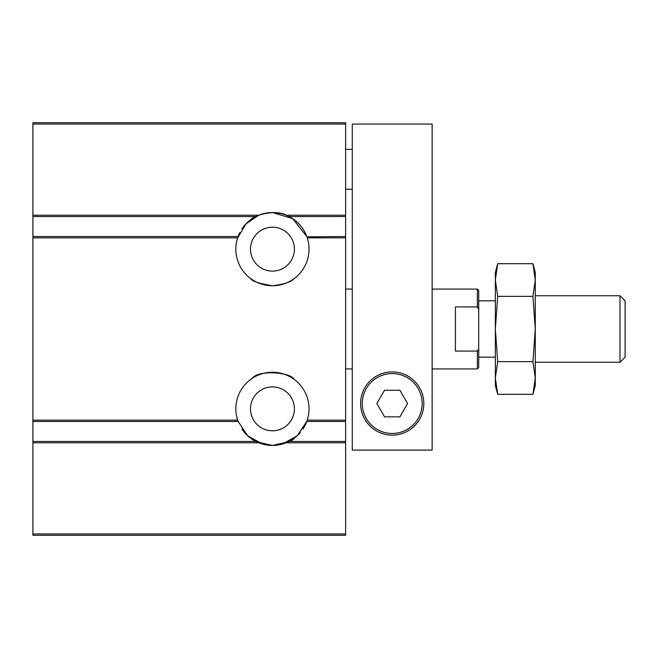 <?xml version="1.0" encoding="UTF-8"?>
<svg xmlns="http://www.w3.org/2000/svg" width="658" height="658" viewBox="0 0 658 658"><rect width="100%" height="100%" fill="white"/><g stroke="black" fill="none" stroke-linecap="round" stroke-linejoin="round"><path stroke-width="0.99" d="M250.484 408.848L250.484 408.848A21.961 21.961 0 0 0 283.417 427.865A21.961 21.961 0 0 0 283.417 389.832A21.961 21.961 0 0 0 250.484 408.848M291.338 420.034L289.281 422.946M282.027 428.605L278.474 429.962M238.27 421.951A36.593 36.593 0 0 1 237.974 421.145L236.88 417.493M302.984 429A36.593 36.593 0 0 0 306.908 421.145L307.245 420.158A36.593 36.593 0 0 0 278.169 372.699A36.593 36.593 0 0 0 237.637 420.158L32.9 420.158L32.9 421.49L238.097 421.49M241.897 429A36.593 36.593 0 0 0 286.14 442.785L345.631 442.785L345.631 535.275L32.9 535.275L32.9 533.942L345.631 533.942M280.069 444.644L272.445 445.441L288.36 441.798A36.593 36.593 0 0 0 300.344 432.528M294.397 219.879L292.703 218.678A36.593 36.593 0 0 1 306.908 236.855L345.631 236.51L345.631 420.158L307.245 420.158L308.002 417.493M307.96 417.674L307.812 418.233M307.59 419.031L307.22 420.223M306.908 421.145L297.35 435.662L282.537 444.027M236.921 417.674L237.069 418.233M237.291 419.031L237.661 420.223M237.974 421.145L247.531 435.662L262.345 444.027M264.812 444.644L272.445 445.441C285.827 443.221 293.147 440.786 294.397 438.121M250.904 438.434L256.702 441.888M256.924 441.995L260.19 443.336M263.866 444.421L267.263 445.071M250.484 379.567L251.595 378.769M252.203 378.358C258.693 369.327 291.28 372.551 293.945 379.23M294.397 379.567L290.721 377.141M287.99 375.718L284.815 374.402M281.427 373.374L279.033 372.847M276.763 372.51C268.859 371.893 262.188 372.987 256.76 375.784M288.36 216.202L286.148 215.215L289.059 216.548L345.631 216.548L345.631 122.725L32.9 122.725L32.9 216.548L255.822 216.548L258.742 215.215A36.593 36.593 0 0 1 286.14 215.215L345.631 215.215M280.505 213.455L272.445 212.559L264.376 213.455M241.897 229A36.593 36.593 0 0 1 256.521 216.202L258.734 215.215M399.899 390.219L384.527 390.219L376.845 403.527L384.527 416.835L399.899 416.835L407.582 403.527L399.899 390.219M352.285 124.058L352.285 450.105L432.133 450.105L432.133 124.058L352.285 124.058M360.609 403.527A31.609 31.609 0 0 0 408.018 430.9A31.609 31.609 0 0 0 408.018 376.154A31.609 31.609 0 0 0 360.609 403.527M32.9 216.548L32.9 237.842L237.637 237.842L246.002 223.852L258.742 215.215L32.9 215.215M265.01 213.315L272.445 212.559L292.662 218.645L306.784 236.51L307.245 237.842A36.593 36.593 0 0 1 278.169 285.301A36.593 36.593 0 0 1 237.637 237.842L236.88 240.507M345.631 237.842L307.245 237.842L308.002 240.507M307.59 238.969L307.228 237.777M292.654 218.645A36.593 36.593 0 0 0 286.14 215.215M239.775 232.652A36.593 36.593 0 0 0 237.974 236.855M293.97 278.745C291.099 281.994 283.943 284.33 272.486 285.753C259.046 283.524 251.71 281.081 250.484 278.433L251.595 279.231M252.203 279.642L256.702 282.192M256.924 282.298L260.19 283.639M263.866 284.733L267.263 285.383M292.769 279.584L293.945 278.77M250.904 219.566C253.075 215.668 275.899 208.479 287.464 215.783M289.175 216.605L290.515 217.329M292.67 218.653L290.721 217.444M287.99 216.021L284.815 214.714M281.427 213.677L279.025 213.151M276.763 212.814L272.445 212.559M250.484 249.152A21.961 21.961 0 0 0 283.417 268.168A21.961 21.961 0 0 0 283.417 230.136A21.961 21.961 0 0 0 250.484 249.152L250.484 249.152M345.631 420.158L345.631 441.452L289.059 441.452L286.14 442.785M32.9 442.785L258.742 442.785L255.822 441.452L32.9 441.452L32.9 533.942M256.521 441.798L272.445 445.441M345.631 236.51L345.631 216.548M345.631 441.452L345.631 442.785M32.9 441.452L32.9 421.49M32.9 237.842L32.9 420.158M32.9 236.51L238.097 236.51M306.784 421.49L345.631 421.49M253.544 237.966L255.608 235.054M262.855 229.395L266.408 228.038M362.27 403.527A29.939 29.939 0 0 0 407.187 429.452A29.939 29.939 0 0 0 407.187 377.593A29.939 29.939 0 0 0 362.27 403.527M432.133 368.924L477.379 368.924L478.711 367.592L478.711 309.441L477.379 306.932L455.426 306.932L455.426 351.068L477.379 351.068L478.399 349.176M477.379 368.924L477.379 351.068M477.379 306.932L477.379 289.076L432.133 289.076M495.351 329L495.351 272.445L497.695 263.694L495.351 280.02L497.695 296.347L495.351 329L497.695 361.653L495.351 377.98L495.351 329M534.864 384.511L532.931 394.306L497.695 394.306L495.351 385.555L495.351 377.98L497.695 394.306L495.351 377.98M478.711 309.441L478.711 290.408L477.379 289.076M535.275 362.27L620 362.27L620 295.73L535.275 295.73M620 362.27L625.1 357.162L625.1 300.838L620 295.73M495.754 273.489L497.695 263.694L532.931 263.694L535.275 272.445L535.275 280.02L532.931 263.694L535.275 280.02L532.931 296.347L535.275 329L535.275 385.555L532.931 394.306L535.275 377.98L532.931 361.653L497.695 361.653M535.275 280.02L535.275 329L532.931 361.653M532.931 296.347L497.695 296.347M32.9 124.058L345.631 124.058M345.631 189.265L352.285 189.265M345.631 149.341L352.285 149.341M345.631 368.924L352.285 368.924M345.631 289.076L352.285 289.076M478.711 357.162L495.351 357.162M478.711 300.838L495.351 300.838"/></g></svg>
